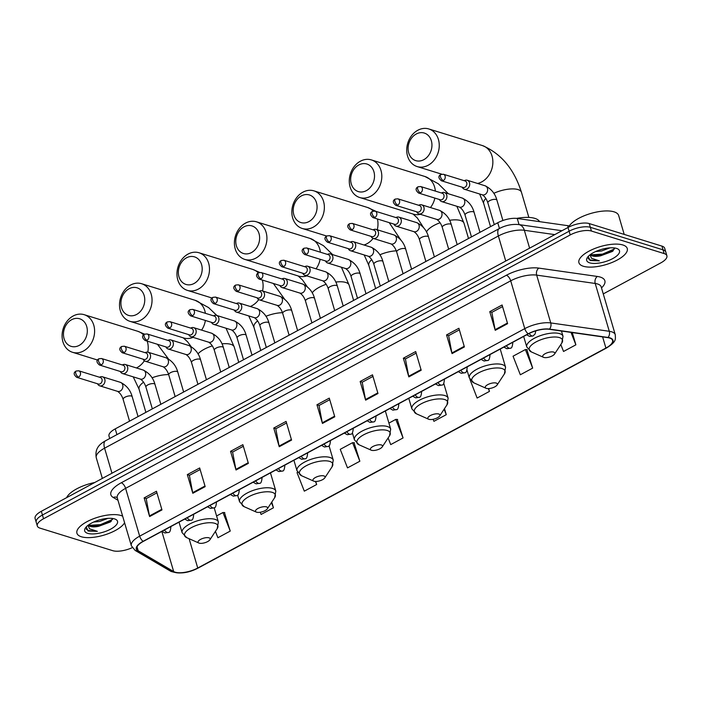 <?xml version="1.0" encoding="UTF-8"?>
<svg xmlns="http://www.w3.org/2000/svg" width="702" height="702" viewBox="0 0 702 702"><rect width="100%" height="100%" fill="white"/><g stroke="black" fill="none" stroke-linecap="round" stroke-linejoin="round"><path stroke-width="1.05" d="M109.714 438.513L108.994 436.074A15.751 5.897 -16.4 0 1 115.233 428.878L497.753 222.753A15.751 5.897 -16.4 0 1 517.242 218.471L567.672 225.658A15.751 5.897 -16.4 0 1 569.252 225.991M603.264 293.901L660.661 262.969A15.751 5.897 163.6 0 0 666.9 255.782L664.697 248.306A15.751 5.897 163.6 0 0 661.942 246.104L589.224 223.569A15.751 5.897 163.6 0 0 568.015 227.474L41.339 511.284A15.751 5.897 163.6 0 0 35.1 518.48L36.197 522.218A15.751 5.897 163.6 0 1 42.436 515.022A15.751 5.897 163.6 0 0 36.197 522.218L37.303 525.947A15.751 5.897 163.6 0 0 40.058 528.158L112.776 550.684A15.751 5.897 163.6 0 0 132.222 547.665M666.9 255.782A15.751 5.897 163.6 0 0 664.136 253.571L591.426 231.046L590.329 227.308A15.751 5.897 163.6 0 0 569.111 231.212L42.436 515.022L569.111 231.212A15.751 5.897 163.6 0 1 590.329 227.308L663.039 249.842L590.329 227.308L589.224 223.569M665.803 252.044A15.751 5.897 163.6 0 0 663.039 249.842A15.751 5.897 163.6 0 1 665.803 252.044M622.841 244.972A25.193 9.442 163.6 0 0 594.383 248.657A25.193 9.442 163.6 0 0 578.922 262.723A25.193 9.442 163.6 0 0 583.344 266.251A25.193 9.442 163.6 0 0 611.802 262.566A25.193 9.442 163.6 0 0 627.263 248.499A25.193 9.442 163.6 0 0 622.841 244.972A25.193 9.442 163.6 0 0 594.383 248.657A25.193 9.442 163.6 0 0 578.922 262.723A25.193 9.442 163.6 0 0 583.344 266.251A25.193 9.442 163.6 0 0 611.802 262.566A25.193 9.442 163.6 0 0 627.263 248.499A25.193 9.442 163.6 0 0 622.841 244.972M120.858 515.479A25.193 9.442 163.6 0 0 92.392 519.164A25.193 9.442 163.6 0 0 76.93 533.23A25.193 9.442 163.6 0 0 81.353 536.758A25.193 9.442 163.6 0 0 105.467 534.652A25.193 9.442 163.6 0 0 124.596 522.779A25.193 9.442 163.6 0 1 105.467 534.652A25.193 9.442 163.6 0 1 81.353 536.758A25.193 9.442 163.6 0 1 76.93 533.23A25.193 9.442 163.6 0 1 92.392 519.164A25.193 9.442 163.6 0 1 120.858 515.479A25.193 9.442 163.6 0 1 122.657 516.198A25.193 9.442 163.6 0 0 120.858 515.479M609.617 338.039A16.795 6.292 -16.4 0 1 612.565 340.391A16.795 6.292 -16.4 0 1 605.905 348.06L197.736 568.015A16.795 6.292 -16.4 0 1 173.666 571.56L138.206 550.78A16.795 6.292 -16.4 0 1 136.697 549.052A16.795 6.292 -16.4 0 1 143.357 541.374L528.457 333.854A16.795 6.292 -16.4 0 1 549.245 329.291L607.774 337.636A16.795 6.292 -16.4 0 1 609.617 338.039M609.941 337.855A17.217 6.45 163.6 0 0 608.055 337.451L549.526 329.098A17.217 6.45 163.6 0 0 528.22 333.783L143.12 541.303A17.217 6.45 163.6 0 0 137.838 550.947L173.297 571.726A17.217 6.45 163.6 0 0 197.973 568.093L606.142 348.139A17.217 6.45 163.6 0 0 609.941 337.855M215.417 531.396L217.901 537.732L230.247 531.081L224.429 512.574M359.854 461.232L352.579 442.681L340.233 449.333L347.508 467.883L359.854 461.232L354.036 442.725M532.669 368.111L525.394 349.552L513.048 356.204L520.331 374.763L532.669 368.111L526.851 349.605M388.109 437.96L390.716 444.603L403.062 437.951L397.244 419.445M591.426 231.046A15.751 5.897 163.6 0 0 570.217 234.942L43.542 518.76A15.751 5.897 163.6 0 0 37.303 525.947M236.03 470.007L230.537 451.333L242.874 444.682L248.376 463.355L236.03 470.007A4.203 1.913 61.7 0 1 235.872 469.375L248.192 462.732M192.822 493.287L187.329 474.613L199.675 467.962L205.168 486.635L192.822 493.287A4.203 1.913 61.7 0 1 192.673 492.655L204.984 486.012M149.623 516.567L144.129 497.893L156.467 491.242L161.969 509.915L149.623 516.567A4.203 1.913 61.7 0 1 149.465 515.935L161.785 509.301M365.645 400.166L360.144 381.484L372.49 374.833L377.983 393.515L365.645 400.166A4.203 1.913 61.7 0 1 365.488 399.526L377.799 392.892M408.845 376.886L403.352 358.204L415.689 351.553L421.191 370.235L408.845 376.886A4.203 1.913 61.7 0 1 408.687 376.246L421.007 369.612M452.053 353.597L446.551 334.924L458.897 328.273L464.391 346.946L452.053 353.597A4.203 1.913 61.7 0 1 451.895 352.966L464.206 346.323M495.252 330.317L489.759 311.644L502.097 304.993L507.599 323.666L495.252 330.317A4.203 1.913 61.7 0 1 495.094 329.686L507.414 323.043M279.238 446.726L273.736 428.053L286.083 421.402L291.576 440.075L279.238 446.726A4.203 1.913 61.7 0 1 279.08 446.086L291.391 439.452M322.437 423.446L316.944 404.773L329.282 398.122L334.784 416.795L322.437 423.446A4.203 1.913 61.7 0 1 322.279 422.806L334.6 416.172M297.639 472.288L297.025 472.613L304.308 491.163L316.655 484.512L315.751 481.458M260.24 512.249L261.1 514.443L273.447 507.792L271.771 502.088M433.125 419.287L433.924 421.323L446.261 414.671L444.489 408.634M469.954 379.422L477.123 398.043L489.469 391.391L488.645 388.583M560.81 344.533L563.53 351.474L575.877 344.822L572.27 332.572M316.944 404.773L319.112 405.44M329.756 399.701L319.006 405.493L322.279 422.806M273.736 428.053L275.904 428.72M286.548 422.99L275.798 428.773L279.08 446.086M489.759 311.644L491.926 312.311M502.571 306.581L491.821 312.372L495.094 329.686M446.551 334.924L448.718 335.6M459.362 329.861L448.622 335.653L451.895 352.966M403.352 358.204L405.519 358.88M416.163 353.141L405.414 358.933L408.687 376.246M360.144 381.484L362.311 382.16M372.955 376.421L362.214 382.213L365.488 399.526M144.129 497.893L146.297 498.569M156.941 492.83L146.191 498.622L149.465 515.935M187.329 474.613L189.496 475.289M200.14 469.55L189.391 475.342L192.673 492.655M230.537 451.333L232.704 452M243.348 446.27L232.599 452.062L235.872 469.375M403.062 437.951L395.779 419.401L397.622 419.463M388.917 423.095L395.779 419.401M446.261 414.671L444.112 409.196M489.469 391.391L488.373 388.592M525.394 349.552L527.228 349.614M575.877 344.822L570.998 332.388M352.579 442.681L354.413 442.743M316.655 484.512L315.452 481.449M273.447 507.792L271.42 502.623M230.247 531.081L222.964 512.521L224.798 512.583M216.593 515.961L222.964 512.521M624.21 234.415L618.655 215.514A26.246 9.828 163.6 0 0 614.048 211.837A26.246 9.828 163.6 0 0 588.109 214.312A26.246 9.828 163.6 0 0 568.629 227.15M590.426 254.519A11.864 4.44 163.6 0 0 592.418 255.949A11.864 4.44 163.6 0 0 600.675 255.791L595.717 255.923L590.777 254.264M609.977 247.85L601.596 250.965L595.638 251.544M604.106 248.727L601.36 249.438M588.241 256.423L590.057 260.521L599.35 260.837L591.496 258.275L590.005 254.835M616.505 248.385A17.111 6.415 163.6 0 0 600.491 249.701A17.111 6.415 163.6 0 0 587.346 257.546A17.111 6.415 163.6 0 0 589.68 262.838A17.111 6.415 163.6 0 0 612.065 258.941A17.111 6.415 163.6 0 0 617.383 248.71A17.111 6.415 163.6 0 0 616.505 248.385M600.675 255.791L612.513 251.404L614.469 247.982M599.35 260.837L590.329 259.994L588.136 258.529M614.496 248.947L602.483 254.124L591.523 254.808M613.267 250.754L602.702 254.861L594.471 255.774M416.251 134.003A14.435 11.662 -72.8 0 0 408.713 152.948A14.435 11.662 -72.8 0 0 423.806 159.687A14.435 11.662 -72.8 0 0 431.344 140.751A14.435 11.662 -72.8 0 0 416.251 134.003M428.141 165.268A19.682 15.9 107.2 0 1 417.163 166.567A19.682 15.9 107.2 0 1 406.721 149.675A19.682 15.9 107.2 0 1 417.83 130.256A19.682 15.9 107.2 0 1 428.817 128.957A19.682 15.9 107.2 0 1 439.25 145.849A19.682 15.9 107.2 0 1 428.141 165.268M543.822 357.432A6.3 2.36 163.6 0 0 549.719 356.941A6.3 2.36 163.6 0 0 554.554 354.054A6.3 2.36 163.6 0 0 553.694 352.106A6.3 2.36 163.6 0 0 545.454 353.536A6.3 2.36 163.6 0 0 543.497 357.309A6.3 2.36 163.6 0 0 543.822 357.432M539.592 221.656A28.87 10.82 163.6 0 0 534.836 218.375A28.87 10.82 163.6 0 0 516.646 218.401M358.81 164.961A14.435 11.662 -72.8 0 0 351.272 183.898A14.435 11.662 -72.8 0 0 366.365 190.637A14.435 11.662 -72.8 0 0 373.903 171.7A14.435 11.662 -72.8 0 0 358.81 164.961M370.7 196.227A19.682 15.9 107.2 0 1 359.722 197.516A19.682 15.9 107.2 0 1 349.28 180.633A19.682 15.9 107.2 0 1 360.389 161.206A19.682 15.9 107.2 0 1 371.376 159.916A19.682 15.9 107.2 0 1 381.809 176.799A19.682 15.9 107.2 0 1 370.7 196.227M486.381 388.382A6.3 2.36 163.6 0 0 492.277 387.899A6.3 2.36 163.6 0 0 497.113 385.012A6.3 2.36 163.6 0 0 496.253 383.064A6.3 2.36 163.6 0 0 488.013 384.494A6.3 2.36 163.6 0 0 486.056 388.259A6.3 2.36 163.6 0 0 486.381 388.382M301.369 195.911A14.435 11.662 -72.8 0 0 293.831 214.847A14.435 11.662 -72.8 0 0 308.933 221.595A14.435 11.662 -72.8 0 0 316.462 202.659A14.435 11.662 -72.8 0 0 301.369 195.911M313.259 227.176A19.682 15.9 107.2 0 1 302.281 228.475A19.682 15.9 107.2 0 1 291.839 211.583A19.682 15.9 107.2 0 1 302.948 192.164A19.682 15.9 107.2 0 1 313.934 190.865A19.682 15.9 107.2 0 1 324.368 207.748A19.682 15.9 107.2 0 1 313.259 227.176M428.94 419.331A6.3 2.36 163.6 0 0 434.836 418.848A6.3 2.36 163.6 0 0 439.671 415.961A6.3 2.36 163.6 0 0 438.811 414.013A6.3 2.36 163.6 0 0 430.572 415.444A6.3 2.36 163.6 0 0 428.615 419.217A6.3 2.36 163.6 0 0 428.94 419.331M243.927 226.869A14.435 11.662 -72.8 0 0 236.39 245.805A14.435 11.662 -72.8 0 0 251.492 252.544A14.435 11.662 -72.8 0 0 259.02 233.608A14.435 11.662 -72.8 0 0 243.927 226.869M255.818 258.134A19.682 15.9 107.2 0 1 244.84 259.424A19.682 15.9 107.2 0 1 234.398 242.541A19.682 15.9 107.2 0 1 245.516 223.113A19.682 15.9 107.2 0 1 256.493 221.823A19.682 15.9 107.2 0 1 266.927 238.706A19.682 15.9 107.2 0 1 255.818 258.134M371.498 450.289A6.3 2.36 163.6 0 0 377.395 449.798A6.3 2.36 163.6 0 0 382.23 446.911A6.3 2.36 163.6 0 0 381.37 444.963A6.3 2.36 163.6 0 0 373.131 446.402A6.3 2.36 163.6 0 0 371.174 450.166A6.3 2.36 163.6 0 0 371.498 450.289M186.486 257.818A14.435 11.662 -72.8 0 0 178.957 276.755A14.435 11.662 -72.8 0 0 194.05 283.503A14.435 11.662 -72.8 0 0 201.579 264.566A14.435 11.662 -72.8 0 0 186.486 257.818M198.376 289.084A19.682 15.9 107.2 0 1 187.399 290.382A19.682 15.9 107.2 0 1 176.957 273.49A19.682 15.9 107.2 0 1 188.075 254.063A19.682 15.9 107.2 0 1 199.052 252.773A19.682 15.9 107.2 0 1 209.486 269.656A19.682 15.9 107.2 0 1 198.376 289.084M314.057 481.239A6.3 2.36 163.6 0 0 319.954 480.756A6.3 2.36 163.6 0 0 324.789 477.869A6.3 2.36 163.6 0 0 323.929 475.921A6.3 2.36 163.6 0 0 315.689 477.351A6.3 2.36 163.6 0 0 313.733 481.124A6.3 2.36 163.6 0 0 314.057 481.239M129.045 288.776A14.435 11.662 -72.8 0 0 121.516 307.713A14.435 11.662 -72.8 0 0 136.609 314.452A14.435 11.662 -72.8 0 0 144.147 295.516A14.435 11.662 -72.8 0 0 129.045 288.776M140.935 320.042A19.682 15.9 107.2 0 1 129.958 321.332A19.682 15.9 107.2 0 1 119.515 304.449A19.682 15.9 107.2 0 1 130.633 285.021A19.682 15.9 107.2 0 1 141.611 283.722A19.682 15.9 107.2 0 1 152.044 300.614A19.682 15.9 107.2 0 1 140.935 320.042M256.616 512.197A6.3 2.36 163.6 0 0 262.513 511.705A6.3 2.36 163.6 0 0 267.348 508.818A6.3 2.36 163.6 0 0 266.488 506.87A6.3 2.36 163.6 0 0 258.248 508.309A6.3 2.36 163.6 0 0 256.291 512.074A6.3 2.36 163.6 0 0 256.616 512.197M71.613 319.726A14.435 11.662 -72.8 0 0 64.075 338.662A14.435 11.662 -72.8 0 0 79.168 345.402A14.435 11.662 -72.8 0 0 86.706 326.465A14.435 11.662 -72.8 0 0 71.613 319.726M83.494 350.991A19.682 15.9 107.2 0 1 72.517 352.281A19.682 15.9 107.2 0 1 62.083 335.398A19.682 15.9 107.2 0 1 73.192 315.97A19.682 15.9 107.2 0 1 84.17 314.68A19.682 15.9 107.2 0 1 94.603 331.563A19.682 15.9 107.2 0 1 83.494 350.991M199.175 543.146A6.3 2.36 163.6 0 0 205.072 542.664A6.3 2.36 163.6 0 0 209.907 539.777A6.3 2.36 163.6 0 0 209.047 537.829A6.3 2.36 163.6 0 0 200.807 539.259A6.3 2.36 163.6 0 0 198.85 543.023A6.3 2.36 163.6 0 0 199.175 543.146M462.206 187.215L462.583 187.82A4.721 3.817 -72.8 0 0 464.417 189.277A4.721 3.817 -72.8 0 0 468.515 187.706A4.721 3.817 -72.8 0 0 469.515 182.766A4.721 3.817 -72.8 0 0 467.216 180.247A4.721 3.817 -72.8 0 0 464.882 180.414L464.224 180.695M443.331 180.554A3.413 2.755 -72.8 0 1 441.426 180.774L463.03 187.469A3.413 2.755 -72.8 0 0 464.935 187.25A3.413 2.755 -72.8 0 0 466.716 182.774A3.413 2.755 -72.8 0 0 465.049 180.949L443.445 174.254L440.821 174.517A3.413 1.553 -118.3 0 0 440.514 176.922A3.413 1.553 61.7 0 0 443.331 180.554A3.413 2.755 -72.8 0 0 445.252 177.185A3.413 2.755 -72.8 0 0 443.445 174.254M439.408 199.5L439.794 200.105A4.721 3.817 -72.8 0 0 441.619 201.562A4.721 3.817 -72.8 0 0 445.717 199.991A4.721 3.817 -72.8 0 0 446.726 195.051A4.721 3.817 -72.8 0 0 444.419 192.532A4.721 3.817 -72.8 0 0 442.084 192.699L441.435 192.98M420.533 192.839A3.413 2.755 -72.8 0 1 418.629 193.059L440.233 199.754A3.413 2.755 -72.8 0 0 442.137 199.535A3.413 2.755 -72.8 0 0 443.918 195.051A3.413 2.755 -72.8 0 0 442.26 193.234L420.647 186.539L418.023 186.793A3.413 1.553 -118.3 0 0 417.716 189.207A3.413 1.553 61.7 0 0 420.533 192.839A3.413 2.755 -72.8 0 0 422.455 189.47A3.413 2.755 -72.8 0 0 420.647 186.539M416.619 211.785L416.997 212.39A4.721 3.817 -72.8 0 0 418.831 213.838A4.721 3.817 -72.8 0 0 422.929 212.276A4.721 3.817 -72.8 0 0 423.929 207.336A4.721 3.817 -72.8 0 0 421.621 204.817A4.721 3.817 -72.8 0 0 419.296 204.975L418.638 205.265M397.736 205.116A3.413 2.755 -72.8 0 1 395.831 205.344L417.444 212.039A3.413 2.755 -72.8 0 0 419.348 211.811A3.413 2.755 -72.8 0 0 421.13 207.336A3.413 2.755 -72.8 0 0 419.463 205.519L397.858 198.824L395.226 199.078A3.413 1.553 -118.3 0 0 394.928 201.492A3.413 1.553 61.7 0 0 397.736 205.116A3.413 2.755 -72.8 0 0 399.666 201.755A3.413 2.755 -72.8 0 0 397.858 198.824M393.822 224.07L394.199 224.675A4.721 3.817 -72.8 0 0 396.033 226.123A4.721 3.817 -72.8 0 0 400.131 224.561A4.721 3.817 -72.8 0 0 401.132 219.621A4.721 3.817 -72.8 0 0 398.824 217.102A4.721 3.817 -72.8 0 0 396.498 217.26L395.84 217.55M374.947 217.401A3.413 2.755 -72.8 0 1 373.043 217.629L394.647 224.324A3.413 2.755 -72.8 0 0 396.551 224.096A3.413 2.755 -72.8 0 0 398.332 219.621A3.413 2.755 -72.8 0 0 396.665 217.804L375.061 211.109L372.429 211.363A3.413 1.553 -118.3 0 0 372.13 213.777A3.413 1.553 61.7 0 0 374.947 217.401A3.413 2.755 -72.8 0 0 376.869 214.04A3.413 2.755 -72.8 0 0 375.061 211.109M371.025 236.355L371.402 236.96A4.721 3.817 -72.8 0 0 373.236 238.408A4.721 3.817 -72.8 0 0 377.334 236.846A4.721 3.817 -72.8 0 0 378.334 231.897A4.721 3.817 -72.8 0 0 376.035 229.387A4.721 3.817 -72.8 0 0 373.701 229.545L373.043 229.835M352.15 229.686A3.413 2.755 -72.8 0 1 350.245 229.914L371.849 236.609A3.413 2.755 -72.8 0 0 373.754 236.381A3.413 2.755 -72.8 0 0 375.535 231.906A3.413 2.755 -72.8 0 0 373.868 230.089L352.264 223.394L349.64 223.648A3.413 1.553 -118.3 0 0 349.333 226.053A3.413 1.553 61.7 0 0 352.15 229.686A3.413 2.755 -72.8 0 0 354.071 226.316A3.413 2.755 -72.8 0 0 352.264 223.394M348.227 248.631L348.613 249.236A4.721 3.817 -72.8 0 0 350.438 250.693A4.721 3.817 -72.8 0 0 354.536 249.131A4.721 3.817 -72.8 0 0 355.545 244.182A4.721 3.817 -72.8 0 0 353.238 241.663A4.721 3.817 -72.8 0 0 350.903 241.83L350.254 242.12M329.352 241.971A3.413 2.755 -72.8 0 1 327.448 242.199L349.052 248.894A3.413 2.755 -72.8 0 0 350.956 248.666A3.413 2.755 -72.8 0 0 352.737 244.191A3.413 2.755 -72.8 0 0 351.079 242.374L329.466 235.679L326.842 235.933A3.413 1.553 -118.3 0 0 326.535 238.338A3.413 1.553 61.7 0 0 329.352 241.971A3.413 2.755 -72.8 0 0 331.283 238.601A3.413 2.755 -72.8 0 0 329.466 235.679M325.438 260.916L325.816 261.521A4.721 3.817 -72.8 0 0 327.65 262.978A4.721 3.817 -72.8 0 0 331.748 261.416A4.721 3.817 -72.8 0 0 332.748 256.467A4.721 3.817 -72.8 0 0 330.44 253.948A4.721 3.817 -72.8 0 0 328.115 254.115L327.457 254.396M306.555 254.256A3.413 2.755 -72.8 0 1 304.65 254.475L326.263 261.17A3.413 2.755 -72.8 0 0 328.167 260.951A3.413 2.755 -72.8 0 0 329.949 256.476A3.413 2.755 -72.8 0 0 328.282 254.659L306.677 247.964L304.045 248.218A3.413 1.553 -118.3 0 0 303.747 250.623A3.413 1.553 61.7 0 0 306.555 254.256A3.413 2.755 -72.8 0 0 308.485 250.886A3.413 2.755 -72.8 0 0 306.677 247.964M302.641 273.201L303.018 273.806A4.721 3.817 -72.8 0 0 304.852 275.263A4.721 3.817 -72.8 0 0 308.95 273.692A4.721 3.817 -72.8 0 0 309.951 268.752A4.721 3.817 -72.8 0 0 307.651 266.233A4.721 3.817 -72.8 0 0 305.317 266.4L304.659 266.681M283.766 266.541A3.413 2.755 -72.8 0 1 281.862 266.76L303.466 273.455A3.413 2.755 -72.8 0 0 305.37 273.236A3.413 2.755 -72.8 0 0 307.151 268.761A3.413 2.755 -72.8 0 0 305.484 266.935L283.88 260.24L281.248 260.503A3.413 1.553 -118.3 0 0 280.949 262.908A3.413 1.553 61.7 0 0 283.766 266.541A3.413 2.755 -72.8 0 0 285.688 263.171A3.413 2.755 -72.8 0 0 283.88 260.24M279.844 285.486L280.221 286.091A4.721 3.817 -72.8 0 0 282.055 287.548A4.721 3.817 -72.8 0 0 286.153 285.977A4.721 3.817 -72.8 0 0 287.153 281.037A4.721 3.817 -72.8 0 0 284.854 278.518A4.721 3.817 -72.8 0 0 282.52 278.685L281.862 278.966M260.968 278.826A3.413 2.755 -72.8 0 1 259.064 279.045L280.668 285.74A3.413 2.755 -72.8 0 0 282.573 285.521A3.413 2.755 -72.8 0 0 284.354 281.037A3.413 2.755 -72.8 0 0 282.687 279.22L261.083 272.525L258.459 272.78A3.413 1.553 -118.3 0 0 258.152 275.193A3.413 1.553 61.7 0 0 260.968 278.826A3.413 2.755 -72.8 0 0 262.89 275.456A3.413 2.755 -72.8 0 0 261.083 272.525M257.046 297.771L257.432 298.376A4.721 3.817 -72.8 0 0 259.257 299.824A4.721 3.817 -72.8 0 0 263.355 298.262A4.721 3.817 -72.8 0 0 264.364 293.322A4.721 3.817 -72.8 0 0 262.057 290.803A4.721 3.817 -72.8 0 0 259.722 290.961L259.073 291.251M238.171 291.102A3.413 2.755 -72.8 0 1 236.267 291.33L257.88 298.025A3.413 2.755 -72.8 0 0 259.775 297.797A3.413 2.755 -72.8 0 0 261.556 293.322A3.413 2.755 -72.8 0 0 259.898 291.505L238.285 284.81L235.661 285.065A3.413 1.553 -118.3 0 0 235.354 287.478A3.413 1.553 61.7 0 0 238.171 291.102A3.413 2.755 -72.8 0 0 240.102 287.741A3.413 2.755 -72.8 0 0 238.285 284.81M234.257 310.056L234.635 310.661A4.721 3.817 -72.8 0 0 236.469 312.109A4.721 3.817 -72.8 0 0 240.567 310.547A4.721 3.817 -72.8 0 0 241.567 305.607A4.721 3.817 -72.8 0 0 239.259 303.088A4.721 3.817 -72.8 0 0 236.934 303.246L236.276 303.536M215.374 303.387A3.413 2.755 -72.8 0 1 213.469 303.615L235.082 310.31A3.413 2.755 -72.8 0 0 236.986 310.082A3.413 2.755 -72.8 0 0 238.768 305.607A3.413 2.755 -72.8 0 0 237.1 303.79L215.496 297.095L212.864 297.35A3.413 1.553 -118.3 0 0 212.566 299.763A3.413 1.553 61.7 0 0 215.374 303.387A3.413 2.755 -72.8 0 0 217.304 300.026A3.413 2.755 -72.8 0 0 215.496 297.095M211.46 322.332L211.837 322.946A4.721 3.817 -72.8 0 0 213.671 324.394A4.721 3.817 -72.8 0 0 217.769 322.832A4.721 3.817 -72.8 0 0 218.77 317.883A4.721 3.817 -72.8 0 0 216.47 315.373A4.721 3.817 -72.8 0 0 214.136 315.531L213.478 315.821M192.585 315.672A3.413 2.755 -72.8 0 1 190.681 315.9L212.285 322.595A3.413 2.755 -72.8 0 0 214.189 322.367A3.413 2.755 -72.8 0 0 215.97 317.892A3.413 2.755 -72.8 0 0 214.303 316.075L192.699 309.38L190.066 309.635A3.413 1.553 -118.3 0 0 189.768 312.039A3.413 1.553 61.7 0 0 192.585 315.672A3.413 2.755 -72.8 0 0 194.507 312.302A3.413 2.755 -72.8 0 0 192.699 309.38M188.662 334.617L189.04 335.223A4.721 3.817 -72.8 0 0 190.874 336.679A4.721 3.817 -72.8 0 0 194.972 335.117A4.721 3.817 -72.8 0 0 195.981 330.168A4.721 3.817 -72.8 0 0 193.673 327.65A4.721 3.817 -72.8 0 0 191.339 327.816L190.681 328.097M169.787 327.957A3.413 2.755 -72.8 0 1 167.883 328.176L189.487 334.872A3.413 2.755 -72.8 0 0 191.392 334.652A3.413 2.755 -72.8 0 0 193.173 330.177A3.413 2.755 -72.8 0 0 191.506 328.36L169.902 321.665L167.278 321.92A3.413 1.553 -118.3 0 0 166.971 324.324A3.413 1.553 61.7 0 0 169.787 327.957A3.413 2.755 -72.8 0 0 171.709 324.587A3.413 2.755 -72.8 0 0 169.902 321.665M165.865 346.902L166.251 347.508A4.721 3.817 -72.8 0 0 168.076 348.964A4.721 3.817 -72.8 0 0 172.174 347.393A4.721 3.817 -72.8 0 0 173.183 342.453A4.721 3.817 -72.8 0 0 170.876 339.935A4.721 3.817 -72.8 0 0 168.541 340.101L167.892 340.382M146.99 340.242A3.413 2.755 -72.8 0 1 145.086 340.461L166.699 347.157A3.413 2.755 -72.8 0 0 168.594 346.937A3.413 2.755 -72.8 0 0 170.375 342.462A3.413 2.755 -72.8 0 0 168.717 340.637L147.104 333.95L144.48 334.205A3.413 1.553 -118.3 0 0 144.173 336.609A3.413 1.553 61.7 0 0 146.99 340.242A3.413 2.755 -72.8 0 0 148.921 336.872A3.413 2.755 -72.8 0 0 147.104 333.95M143.076 359.187L143.454 359.793A4.721 3.817 -72.8 0 0 145.288 361.249A4.721 3.817 -72.8 0 0 149.386 359.678A4.721 3.817 -72.8 0 0 150.386 354.738A4.721 3.817 -72.8 0 0 148.078 352.22A4.721 3.817 -72.8 0 0 145.753 352.386L145.095 352.667M124.193 352.527A3.413 2.755 -72.8 0 1 122.297 352.746L143.901 359.442A3.413 2.755 -72.8 0 0 145.805 359.222A3.413 2.755 -72.8 0 0 147.587 354.747A3.413 2.755 -72.8 0 0 145.919 352.922L124.315 346.226L121.683 346.481A3.413 1.553 -118.3 0 0 121.385 348.894A3.413 1.553 61.7 0 0 124.193 352.527A3.413 2.755 -72.8 0 0 126.123 349.157A3.413 2.755 -72.8 0 0 124.315 346.226M120.279 371.472L120.656 372.078A4.721 3.817 -72.8 0 0 122.49 373.534A4.721 3.817 -72.8 0 0 126.588 371.963A4.721 3.817 -72.8 0 0 127.588 367.023A4.721 3.817 -72.8 0 0 125.289 364.505A4.721 3.817 -72.8 0 0 122.955 364.671L122.297 364.952M101.404 364.803A3.413 2.755 -72.8 0 1 99.5 365.031L121.104 371.727A3.413 2.755 -72.8 0 0 123.008 371.498A3.413 2.755 -72.8 0 0 124.789 367.023A3.413 2.755 -72.8 0 0 123.122 365.207L101.518 358.511L98.885 358.766A3.413 1.553 -118.3 0 0 98.587 361.179A3.413 1.553 61.7 0 0 101.404 364.803A3.413 2.755 -72.8 0 0 103.326 361.442A3.413 2.755 -72.8 0 0 101.518 358.511M97.481 383.757L97.868 384.363A4.721 3.817 -72.8 0 0 99.693 385.81A4.721 3.817 -72.8 0 0 103.791 384.248A4.721 3.817 -72.8 0 0 104.8 379.308A4.721 3.817 -72.8 0 0 102.492 376.79A4.721 3.817 -72.8 0 0 100.158 376.948L99.5 377.237M78.606 377.088A3.413 2.755 -72.8 0 1 76.702 377.316L98.306 384.012A3.413 2.755 -72.8 0 0 100.21 383.783A3.413 2.755 -72.8 0 0 101.992 379.308A3.413 2.755 -72.8 0 0 100.333 377.492L78.721 370.796L76.097 371.051A3.413 1.553 -118.3 0 0 75.79 373.464A3.413 1.553 61.7 0 0 78.606 377.088A3.413 2.755 -72.8 0 0 80.528 373.727A3.413 2.755 -72.8 0 0 78.721 370.796M88.434 525.026A11.864 4.44 163.6 0 0 90.435 526.456A11.864 4.44 163.6 0 0 98.684 526.298L93.735 526.439L88.785 524.771M107.985 518.357L99.605 521.472L93.656 522.051M102.123 519.234L99.368 519.945M86.249 526.93L88.066 531.028L97.367 531.344L89.505 528.781L88.013 525.342M114.523 518.892A17.111 6.415 163.6 0 0 98.499 520.208A17.111 6.415 163.6 0 0 85.354 528.053A17.111 6.415 163.6 0 0 87.689 533.344A17.111 6.415 163.6 0 0 110.082 529.448A17.111 6.415 163.6 0 0 115.391 519.217A17.111 6.415 163.6 0 0 114.523 518.892M98.684 526.298L110.521 521.911L112.478 518.488M94.717 482.52A26.246 9.828 163.6 0 0 66.646 497.648M97.367 531.344L88.347 530.501L86.144 529.036M112.504 519.454L100.5 524.631L89.531 525.315M111.285 521.261L100.719 525.377L92.48 526.281M568.181 227.387L567.672 225.658M519.05 224.614L517.242 218.471M499.447 228.492L497.753 222.753M116.927 434.626L115.233 428.878M568.015 227.474L570.217 234.942M661.942 246.104L664.136 253.571M41.339 511.284L43.542 518.76M554.764 234.617L524.341 230.282L529.606 248.175M499.297 228.571A10.495 4.782 61.7 0 0 498.367 235.986L104.589 448.174A20.999 7.862 163.6 0 0 96.271 457.765C94.682 448.718 99.315 444.226 105.528 440.768L499.297 228.571C505.642 225.263 512.127 223.929 518.743 224.57A10.495 7.52 98.1 0 1 524.341 230.282A20.999 7.862 163.6 0 0 498.367 235.986L505.738 261.039M105.528 440.768A10.495 4.782 61.7 0 0 104.589 448.174L111.969 473.227M605.905 348.06L602.623 336.899M143.12 541.303A5.247 2.387 -118.3 0 1 139.672 536.161L524.771 328.641A20.999 7.862 -16.4 0 1 550.754 322.929L609.283 331.283A20.999 7.862 -16.4 0 1 611.591 331.783A20.999 7.862 -16.4 0 1 615.277 334.722L601.202 286.907A20.999 7.862 163.6 0 0 597.516 283.968A20.999 7.862 163.6 0 0 595.217 283.468L536.679 275.123A20.999 7.862 163.6 0 0 510.705 280.826L125.605 488.346A20.999 7.862 163.6 0 0 117.278 497.937L117.252 497.604M608.055 337.451A5.247 3.764 98.1 0 0 609.283 331.283L595.217 283.468A5.247 3.764 -81.9 0 1 597.376 276.456A26.246 9.828 -16.4 0 1 601.491 287.899M117.962 500.245L113.224 497.464A26.246 9.828 -16.4 0 1 121.27 482.765L506.37 275.245A5.247 2.387 61.7 0 1 510.705 280.826L524.771 328.641A5.247 2.387 61.7 0 0 528.22 333.783M137.838 550.947A5.247 4.589 120.4 0 1 135.144 550.429L131.353 545.752A20.999 7.862 -16.4 0 1 139.672 536.161L125.605 488.346A5.247 2.387 61.7 0 0 121.27 482.765M506.37 275.245A26.246 9.828 -16.4 0 1 538.846 268.111A5.247 3.764 -81.9 0 0 536.679 275.123L550.754 322.929A5.247 3.764 98.1 0 1 549.526 329.098M173.297 571.726A5.247 4.589 120.4 0 1 170.604 571.209C178.992 574.297 188.233 573.218 198.315 567.971L606.484 348.017A5.247 2.387 -118.3 0 1 606.142 348.139M538.846 268.111L597.376 276.456M117.067 497.507A5.247 4.589 -59.6 0 0 113.224 497.464M138.206 550.78L137.022 546.77M173.666 571.56L161.846 531.414M197.736 568.015L189.11 538.706M493.769 193.322A19.682 7.371 -16.4 0 1 518.015 189.575A19.682 7.371 -16.4 0 1 521.463 192.33C514.197 169.182 501.184 153.598 482.432 145.577L428.817 128.957M477.544 183.45A19.682 15.9 -72.8 0 0 481.756 181.888A19.682 15.9 -72.8 0 0 492.865 162.46A19.682 15.9 -72.8 0 0 482.432 145.577M561.837 342.962A17.357 6.502 163.6 0 0 559.468 337.601A17.357 6.502 163.6 0 0 536.758 341.549A17.357 6.502 163.6 0 0 531.37 351.93L526.763 346.963A18.901 7.081 163.6 0 1 538.355 336.416A18.901 7.081 163.6 0 1 559.705 333.643A18.901 7.081 163.6 0 1 563.013 336.293L561.837 342.962L554.554 354.054M490.531 226.641L483.696 203.448A19.682 7.371 -16.4 0 1 485.837 198.464M449.561 220.305A19.682 7.371 -16.4 0 1 460.573 220.525A19.682 7.371 -16.4 0 1 464.031 223.28L456.853 206.274M430.458 207.555A19.682 15.9 -72.8 0 0 434.871 198.096M435.354 191.093A19.682 15.9 -72.8 0 0 424.991 176.527L371.376 159.916M426.491 232.055A19.682 7.371 -16.4 0 1 434.055 225.403A19.682 7.371 -16.4 0 1 440.066 222.745M359.722 197.516L413.338 214.136A19.682 15.9 -72.8 0 0 420.419 214.338M504.396 373.92A17.357 6.502 163.6 0 0 502.027 368.55A17.357 6.502 163.6 0 0 479.317 372.499A17.357 6.502 163.6 0 0 473.929 382.888L469.322 377.913A18.901 7.081 163.6 0 1 480.914 367.365A18.901 7.081 163.6 0 1 502.263 364.601A18.901 7.081 163.6 0 1 505.58 367.243L504.396 373.92L497.113 385.012M364.005 245.007A19.682 15.9 -72.8 0 0 366.874 243.796A19.682 15.9 -72.8 0 0 373.122 238.373M377.255 229.765A19.682 15.9 -72.8 0 0 377.422 218.989M373.253 211.048A19.682 15.9 -72.8 0 0 367.55 207.485L313.934 190.865M379.835 254.808A19.682 7.371 -16.4 0 1 396.297 250.833M446.955 404.87A17.357 6.502 163.6 0 0 444.585 399.499A17.357 6.502 163.6 0 0 421.876 403.457A17.357 6.502 163.6 0 0 416.488 413.838L411.881 408.871A18.901 7.081 163.6 0 1 423.473 398.315A18.901 7.081 163.6 0 1 444.822 395.551A18.901 7.081 163.6 0 1 448.139 398.201L446.955 404.87L439.671 415.961M375.649 288.548L368.822 265.347A19.682 7.371 -16.4 0 1 371.718 259.661M335.758 282.064A19.682 7.371 -16.4 0 1 345.691 282.432A19.682 7.371 -16.4 0 1 349.148 285.188L341.444 267.251M316.04 268.84A19.682 15.9 -72.8 0 0 320.138 259.275M320.384 252.211A19.682 15.9 -72.8 0 0 310.108 238.434L256.493 221.823M312.197 292.901A19.682 7.371 -16.4 0 1 319.182 287.311A19.682 7.371 -16.4 0 1 326.184 284.301M244.84 259.424L298.455 276.044A19.682 15.9 -72.8 0 0 306.827 275.877M389.513 435.828A17.357 6.502 163.6 0 0 387.144 430.458A17.357 6.502 163.6 0 0 364.435 434.406A17.357 6.502 163.6 0 0 359.047 444.796L354.44 439.821A18.901 7.081 163.6 0 1 366.032 429.273A18.901 7.081 163.6 0 1 387.381 426.509A18.901 7.081 163.6 0 1 390.698 429.15L389.513 435.828L382.23 446.911M250.281 306.502A19.682 15.9 -72.8 0 0 251.992 305.695A19.682 15.9 -72.8 0 0 258.731 299.605M262.548 290.953A19.682 15.9 -72.8 0 0 262.32 280.054M258.292 272.876A19.682 15.9 -72.8 0 0 252.667 269.384L199.052 252.773M265.909 316.312A19.682 7.371 -16.4 0 1 282.485 312.706M332.072 466.777A17.357 6.502 163.6 0 0 329.703 461.407A17.357 6.502 163.6 0 0 306.993 465.356A17.357 6.502 163.6 0 0 301.606 475.745L296.999 470.779A18.901 7.081 163.6 0 1 308.59 460.222A18.901 7.081 163.6 0 1 329.94 457.458A18.901 7.081 163.6 0 1 333.257 460.108L332.072 466.777L324.789 477.869M260.767 350.456L253.94 327.255A19.682 7.371 -16.4 0 1 257.634 320.911M221.955 343.84A19.682 7.371 -16.4 0 1 230.809 344.34A19.682 7.371 -16.4 0 1 234.266 347.095L226.026 328.22M201.606 330.115A19.682 15.9 -72.8 0 0 205.379 320.454M205.396 313.311A19.682 15.9 -72.8 0 0 195.226 300.342L141.611 283.722M197.99 353.922A19.682 7.371 -16.4 0 1 204.3 349.219A19.682 7.371 -16.4 0 1 212.311 345.884M129.958 321.332L183.573 337.943A19.682 15.9 -72.8 0 0 193.076 337.364M274.631 497.736A17.357 6.502 163.6 0 0 272.262 492.365A17.357 6.502 163.6 0 0 249.552 496.314A17.357 6.502 163.6 0 0 244.164 506.695L239.557 501.728A18.901 7.081 163.6 0 1 251.149 491.181A18.901 7.081 163.6 0 1 272.499 488.408A18.901 7.081 163.6 0 1 275.816 491.058L274.631 497.736L267.348 508.818M136.425 367.953A19.682 15.9 -72.8 0 0 137.118 367.602A19.682 15.9 -72.8 0 0 144.358 360.775M147.806 352.15A19.682 15.9 -72.8 0 0 147.183 341.111M143.55 334.933A19.682 15.9 -72.8 0 0 137.785 331.291L84.17 314.68M152.001 377.834A19.682 7.371 -16.4 0 1 168.673 374.622M217.19 528.685A17.357 6.502 163.6 0 0 214.821 523.315A17.357 6.502 163.6 0 0 192.111 527.263A17.357 6.502 163.6 0 0 186.723 537.653L182.116 532.678A18.901 7.081 163.6 0 1 193.708 522.13A18.901 7.081 163.6 0 1 215.058 519.366A18.901 7.081 163.6 0 1 218.375 522.007L217.19 528.685L209.907 539.777M145.884 412.364L139.057 389.162A19.682 7.371 -16.4 0 1 143.568 382.204M535.819 330.844L535.082 333.985L533.081 335.907A5.247 2.387 -118.3 0 1 531.967 335.951A5.247 2.387 61.7 0 1 529.15 333.494M496.086 199.491A4.721 1.773 163.6 0 0 489.961 200.535A4.721 1.773 163.6 0 0 487.855 202.817C486.644 199.14 484.801 196.472 482.327 194.823A4.721 3.817 -72.8 0 0 485.196 194.384A4.721 3.817 -72.8 0 0 487.434 188.32A4.721 3.817 -72.8 0 0 485.126 185.802C491.216 188.794 495.147 193.585 496.919 200.149A4.721 1.773 163.6 0 0 496.086 199.491M512.829 342.085C512.539 346.446 511.688 348.473 510.284 348.183A5.247 2.387 -118.3 0 1 509.169 348.236A5.247 2.387 61.7 0 1 506.344 345.77M473.297 211.767A4.721 1.773 163.6 0 0 467.172 212.82A4.721 1.773 163.6 0 0 465.057 215.102C463.855 211.425 462.013 208.757 459.538 207.108A4.721 3.817 -72.8 0 0 462.399 206.66A4.721 3.817 -72.8 0 0 464.636 200.596A4.721 3.817 -72.8 0 0 462.328 198.087C468.418 201.079 472.349 205.861 474.122 212.434A4.721 1.773 163.6 0 0 473.297 211.767M490.031 354.37C489.742 358.722 488.89 360.758 487.486 360.468A5.247 2.387 -118.3 0 1 486.372 360.521A5.247 2.387 61.7 0 1 483.555 358.055M450.5 224.052A4.721 1.773 163.6 0 0 444.375 225.105A4.721 1.773 163.6 0 0 442.269 227.387C441.058 223.71 439.215 221.042 436.741 219.393A4.721 3.817 -72.8 0 0 439.601 218.945A4.721 3.817 -72.8 0 0 441.839 212.881A4.721 3.817 -72.8 0 0 439.531 210.363C445.621 213.364 449.552 218.146 451.325 224.719A4.721 1.773 163.6 0 0 450.5 224.052M467.242 366.655C466.944 371.007 466.093 373.043 464.698 372.753A5.247 2.387 -118.3 0 1 463.574 372.806A5.247 2.387 61.7 0 1 460.758 370.34M427.702 236.337A4.721 1.773 163.6 0 0 421.577 237.381A4.721 1.773 163.6 0 0 419.471 239.663C418.26 235.986 416.418 233.327 413.943 231.678A4.721 3.817 -72.8 0 0 416.812 231.23A4.721 3.817 -72.8 0 0 419.041 225.167A4.721 3.817 -72.8 0 0 416.742 222.648C422.832 225.649 426.763 230.431 428.536 236.995A4.721 1.773 163.6 0 0 427.702 236.337M444.445 378.931C444.147 383.292 443.304 385.328 441.9 385.038A5.247 2.387 -118.3 0 1 440.786 385.082A5.247 2.387 61.7 0 1 437.96 382.625M404.914 248.622A4.721 1.773 163.6 0 0 398.78 249.666A4.721 1.773 163.6 0 0 396.674 251.948C395.463 248.271 393.629 245.612 391.146 243.963A4.721 3.817 -72.8 0 0 394.015 243.515A4.721 3.817 -72.8 0 0 396.253 237.452A4.721 3.817 -72.8 0 0 393.945 234.933C400.035 237.934 403.966 242.716 405.738 249.28A4.721 1.773 163.6 0 0 404.914 248.622M421.648 391.216C421.358 395.577 420.507 397.613 419.103 397.323A5.247 2.387 -118.3 0 1 417.988 397.367A5.247 2.387 61.7 0 1 415.163 394.901M382.116 260.907A4.721 1.773 163.6 0 0 375.991 261.951A4.721 1.773 163.6 0 0 373.876 264.233C372.674 260.556 370.832 257.897 368.357 256.248A4.721 3.817 -72.8 0 0 371.218 255.8A4.721 3.817 -72.8 0 0 373.455 249.737A4.721 3.817 -72.8 0 0 371.147 247.218C377.237 250.219 381.168 255.001 382.941 261.565A4.721 1.773 163.6 0 0 382.116 260.907M398.85 403.501C398.56 407.862 397.709 409.898 396.305 409.608A5.247 2.387 -118.3 0 1 395.191 409.652A5.247 2.387 61.7 0 1 392.374 407.186M359.319 273.192A4.721 1.773 163.6 0 0 353.194 274.236A4.721 1.773 163.6 0 0 351.088 276.518C349.877 272.841 348.034 270.173 345.56 268.524A4.721 3.817 -72.8 0 0 348.42 268.085A4.721 3.817 -72.8 0 0 350.658 262.022A4.721 3.817 -72.8 0 0 348.359 259.503C354.44 262.504 358.371 267.286 360.152 273.85A4.721 1.773 163.6 0 0 359.319 273.192M376.061 415.786C375.763 420.147 374.912 422.183 373.517 421.884A5.247 2.387 -118.3 0 1 372.393 421.937A5.247 2.387 61.7 0 1 369.577 419.471M336.521 285.468A4.721 1.773 163.6 0 0 330.396 286.521A4.721 1.773 163.6 0 0 328.29 288.803C327.079 285.126 325.237 282.458 322.762 280.809A4.721 3.817 -72.8 0 0 325.631 280.37A4.721 3.817 -72.8 0 0 327.86 274.307A4.721 3.817 -72.8 0 0 325.561 271.788C331.651 274.78 335.582 279.572 337.355 286.135A4.721 1.773 163.6 0 0 336.521 285.468M353.264 428.071C352.966 432.432 352.123 434.459 350.719 434.169A5.247 2.387 -118.3 0 1 349.605 434.222A5.247 2.387 61.7 0 1 346.779 431.756M313.733 297.753A4.721 1.773 163.6 0 0 307.608 298.806A4.721 1.773 163.6 0 0 305.493 301.088C304.282 297.411 302.448 294.743 299.965 293.094A4.721 3.817 -72.8 0 0 302.834 292.646A4.721 3.817 -72.8 0 0 305.072 286.583A4.721 3.817 -72.8 0 0 302.764 284.073C308.854 287.065 312.785 291.848 314.557 298.42A4.721 1.773 163.6 0 0 313.733 297.753M330.466 440.356C330.177 444.708 329.326 446.744 327.922 446.454A5.247 2.387 -118.3 0 1 326.807 446.507A5.247 2.387 61.7 0 1 323.982 444.041M290.935 310.038A4.721 1.773 163.6 0 0 284.81 311.091A4.721 1.773 163.6 0 0 282.695 313.373C281.493 309.696 279.65 307.028 277.176 305.379A4.721 3.817 -72.8 0 0 280.037 304.931A4.721 3.817 -72.8 0 0 282.274 298.868A4.721 3.817 -72.8 0 0 279.966 296.349C286.056 299.35 289.987 304.133 291.76 310.705A4.721 1.773 163.6 0 0 290.935 310.038M307.669 452.641C307.379 456.993 306.528 459.029 305.124 458.739A5.247 2.387 -118.3 0 1 304.01 458.783A5.247 2.387 61.7 0 1 301.193 456.326M268.138 322.323A4.721 1.773 163.6 0 0 262.013 323.368A4.721 1.773 163.6 0 0 259.907 325.649C258.696 321.972 256.853 319.313 254.378 317.664A4.721 3.817 -72.8 0 0 257.239 317.216A4.721 3.817 -72.8 0 0 259.477 311.153A4.721 3.817 -72.8 0 0 257.178 308.634C263.259 311.635 267.19 316.418 268.971 322.981A4.721 1.773 163.6 0 0 268.138 322.323M284.88 464.917C284.582 469.278 283.731 471.314 282.336 471.024A5.247 2.387 -118.3 0 1 281.212 471.068A5.247 2.387 61.7 0 1 278.396 468.603M245.34 334.608A4.721 1.773 163.6 0 0 239.215 335.653A4.721 1.773 163.6 0 0 237.109 337.934C235.898 334.257 234.056 331.598 231.581 329.949A4.721 3.817 -72.8 0 0 234.45 329.501A4.721 3.817 -72.8 0 0 236.679 323.438A4.721 3.817 -72.8 0 0 234.38 320.919C240.47 323.92 244.401 328.703 246.174 335.266A4.721 1.773 163.6 0 0 245.34 334.608M262.083 477.202C261.785 481.563 260.942 483.599 259.538 483.309A5.247 2.387 -118.3 0 1 258.424 483.353A5.247 2.387 61.7 0 1 255.598 480.888M222.552 346.893A4.721 1.773 163.6 0 0 216.427 347.938A4.721 1.773 163.6 0 0 214.312 350.219C213.11 346.542 211.267 343.883 208.784 342.225A4.721 3.817 -72.8 0 0 211.653 341.786A4.721 3.817 -72.8 0 0 213.891 335.723A4.721 3.817 -72.8 0 0 211.583 333.204C217.673 336.205 221.604 340.988 223.376 347.551A4.721 1.773 163.6 0 0 222.552 346.893M239.285 489.487C238.996 493.848 238.145 495.884 236.741 495.594A5.247 2.387 -118.3 0 1 235.626 495.638A5.247 2.387 61.7 0 1 232.801 493.173M199.754 359.178A4.721 1.773 163.6 0 0 193.629 360.223A4.721 1.773 163.6 0 0 191.514 362.504C190.312 358.827 188.469 356.16 185.995 354.51A4.721 3.817 -72.8 0 0 188.856 354.071A4.721 3.817 -72.8 0 0 191.093 348.008A4.721 3.817 -72.8 0 0 188.785 345.489C194.875 348.49 198.806 353.273 200.579 359.836A4.721 1.773 163.6 0 0 199.754 359.178M216.497 501.772C216.198 506.133 215.347 508.169 213.943 507.871A5.247 2.387 -118.3 0 1 212.829 507.923A5.247 2.387 61.7 0 1 210.012 505.458M176.957 371.455A4.721 1.773 163.6 0 0 170.832 372.508A4.721 1.773 163.6 0 0 168.726 374.789C167.515 371.112 165.672 368.445 163.197 366.795A4.721 3.817 -72.8 0 0 166.058 366.356A4.721 3.817 -72.8 0 0 168.296 360.293A4.721 3.817 -72.8 0 0 165.997 357.774C172.078 360.767 176.009 365.549 177.79 372.121A4.721 1.773 163.6 0 0 176.957 371.455M193.699 514.057C193.401 518.418 192.559 520.445 191.155 520.156A5.247 2.387 -118.3 0 1 190.04 520.208A5.247 2.387 61.7 0 1 187.215 517.743M154.159 383.74A4.721 1.773 163.6 0 0 148.034 384.793A4.721 1.773 163.6 0 0 145.928 387.074C144.717 383.397 142.875 380.73 140.4 379.08A4.721 3.817 -72.8 0 0 143.269 378.632A4.721 3.817 -72.8 0 0 145.507 372.569A4.721 3.817 -72.8 0 0 143.199 370.051C149.289 373.052 153.22 377.834 154.993 384.406A4.721 1.773 163.6 0 0 154.159 383.74M170.902 526.342C170.604 530.694 169.761 532.73 168.357 532.441A5.247 2.387 -118.3 0 1 167.243 532.493A5.247 2.387 61.7 0 1 164.417 530.028M131.371 396.025A4.721 1.773 163.6 0 0 125.246 397.078A4.721 1.773 163.6 0 0 123.131 399.359C121.929 395.682 120.086 393.015 117.603 391.365A4.721 3.817 -72.8 0 0 120.472 390.917A4.721 3.817 -72.8 0 0 122.71 384.854A4.721 3.817 -72.8 0 0 120.402 382.336C126.492 385.337 130.423 390.119 132.195 396.691A4.721 1.773 163.6 0 0 131.371 396.025M96.271 457.765L102.352 478.413M518.743 224.57L561.969 230.73M135.144 550.429L170.604 571.209M606.484 348.017C616.961 341.435 615.347 339.224 615.277 334.722M131.353 545.752L117.278 497.937M441.725 174.175L417.163 166.567M528.852 217.427L521.463 192.33M561.468 331.028L563.013 336.293M523.666 336.442L526.763 346.963M543.497 357.309L531.37 351.93M483.696 203.448L479.615 193.989M448.411 193.77L438.329 183.766L424.991 176.527M468.506 238.513L464.031 223.28M500.228 349.07L505.58 367.243M467.041 370.173L469.322 377.913M486.056 388.259L473.929 382.888M423.701 227.852L417.348 217.997L413.022 214.04M401.017 240.268L389.198 222.631M376.246 211.477L367.55 207.485M326.667 236.03L302.281 228.475M443.761 383.345L448.139 398.201M408.783 398.341L411.881 408.871M428.615 419.217L416.488 413.838M368.822 265.347L364.189 254.958M332.669 254.642L323.447 245.665L310.108 238.434M353.624 300.412L349.148 285.188M385.345 410.977L390.698 429.15M352.369 432.783L354.44 439.821M371.174 450.166L359.047 444.796M307.169 286.618L302.465 279.905L298.139 275.939M284.424 298.947L273.359 283.476M259.67 272.402L252.667 269.384M212.013 298.008L187.399 290.382M329.01 445.673L333.257 460.108M293.901 460.249L296.999 470.779M313.733 481.124L301.606 475.745M253.94 327.255L248.727 315.909M216.874 315.496L208.573 307.573L195.226 300.342M238.75 362.32L234.266 347.095M270.463 472.876L275.816 491.058M237.583 495.024L239.557 501.728M256.291 512.074L244.164 506.695M191.058 346.507L187.592 341.813L183.257 337.846M168.401 358.871L157.459 344.296M144.542 334.17L137.785 331.291M97.56 360.047L72.517 352.281M214.171 507.748L218.375 522.007M179.019 522.156L182.116 532.678M198.85 543.023L186.723 537.653M139.057 389.162L133.231 376.86M502.913 220.498L496.919 200.149M482.327 194.823L464.417 189.277M494.269 224.622L487.855 202.817M485.126 185.802L467.216 180.247M441.426 180.774C438.285 178.168 438.083 176.079 440.821 174.517M533.081 335.907L529.641 336.442L526.693 334.801M479.984 232.327L474.122 212.434M459.538 207.108L441.619 201.562M471.481 236.907L465.057 215.102M462.328 198.087L444.419 192.532M418.629 193.059C415.487 190.444 415.286 188.364 418.023 186.793M510.284 348.183L506.844 348.727L503.904 347.086M457.186 244.612L451.325 224.719M436.741 219.393L418.831 213.838M448.683 249.192L442.269 227.387M439.531 210.363L421.621 204.817M395.831 205.344C392.699 202.729 392.488 200.64 395.226 199.078M487.486 360.468L484.047 361.012L481.107 359.371M434.389 256.897L428.536 236.995M413.943 231.678L396.033 226.123M425.886 261.477L419.471 239.663M416.742 222.648L398.824 217.102M373.043 217.629C369.901 215.014 369.7 212.925 372.429 211.363M464.698 372.753L461.258 373.297L458.309 371.656M411.591 269.182L405.738 249.28M391.146 243.963L373.236 238.408M403.097 273.762L396.674 251.948M393.945 234.933L376.035 229.387M350.245 229.914C347.104 227.299 346.902 225.21 349.64 223.648M441.9 385.038L438.46 385.582L435.512 383.941M388.803 281.467L382.941 261.565M368.357 256.248L350.438 250.693M380.3 286.047L373.876 264.233M371.147 247.218L353.238 241.663M327.448 242.199C324.306 239.584 324.105 237.495 326.842 235.933M419.103 397.323L415.663 397.867L412.723 396.226M366.005 293.743L360.152 273.85M345.56 268.524L327.65 262.978M357.502 298.324L351.088 276.518M348.359 259.503L330.44 253.948M304.65 254.475C301.518 251.869 301.316 249.78 304.045 248.218M396.305 409.608L392.866 410.143L389.926 408.503M343.208 306.028L337.355 286.135M322.762 280.809L304.852 275.263M334.705 310.609L328.29 288.803M325.561 271.788L307.651 266.233M281.862 266.76C278.72 264.154 278.518 262.065 281.248 260.503M373.517 421.884L370.077 422.428L367.128 420.788M320.41 318.313L314.557 298.42M299.965 293.094L282.055 287.548M311.916 322.894L305.493 301.088M302.764 284.073L284.854 278.518M259.064 279.045C255.923 276.43 255.721 274.342 258.459 272.78M350.719 434.169L347.279 434.713L344.331 433.073M297.622 330.598L291.76 310.705M277.176 305.379L259.257 299.824M289.119 335.179L282.695 313.373M279.966 296.349L262.057 290.803M236.267 291.33C233.125 288.715 232.924 286.627 235.661 285.065M327.922 446.454L324.482 446.998L321.542 445.358M274.824 342.883L268.971 322.981M254.378 317.664L236.469 312.109M266.321 347.464L259.907 325.649M257.178 308.634L239.259 303.088M213.469 303.615C210.337 301 210.135 298.912 212.864 297.35M305.124 458.739L301.693 459.283L298.745 457.643M252.027 355.168L246.174 335.266M231.581 329.949L213.671 324.394M243.524 359.749L237.109 337.934M234.38 320.919L216.47 315.373M190.681 315.9C187.539 313.285 187.337 311.197 190.066 309.635M282.336 471.024L278.896 471.568L275.947 469.928M229.229 367.444L223.376 347.551M208.784 342.225L190.874 336.679M220.735 372.034L214.312 350.219M211.583 333.204L193.673 327.65M167.883 328.176C164.742 325.57 164.54 323.482 167.278 321.92M259.538 483.309L256.098 483.845L253.159 482.204M206.441 379.729L200.579 359.836M185.995 354.51L168.076 348.964M197.938 384.31L191.514 362.504M188.785 345.489L170.876 339.935M145.086 340.461C141.944 337.855 141.743 335.767 144.48 334.205M236.741 495.594L233.301 496.13L230.361 494.489M183.643 392.014L177.79 372.121M163.197 366.795L145.288 361.249M175.14 396.595L168.726 374.789M165.997 357.774L148.078 352.22M122.297 352.746C119.156 350.131 118.954 348.052 121.683 346.481M213.943 507.871L210.512 508.415L207.564 506.774M160.846 404.299L154.993 384.406M140.4 379.08L122.49 373.534M152.343 408.88L145.928 387.074M143.199 370.051L125.289 364.505M99.5 365.031C96.358 362.416 96.156 360.328 98.885 358.766M191.155 520.156L187.715 520.7L184.766 519.059M138.048 416.584L132.195 396.691M117.603 391.365L99.693 385.81M129.554 421.165L123.131 399.359M120.402 382.336L102.492 376.79M76.702 377.316C73.561 374.701 73.359 372.613 76.097 371.051M168.357 532.441L164.917 532.985L161.978 531.344"/></g></svg>
